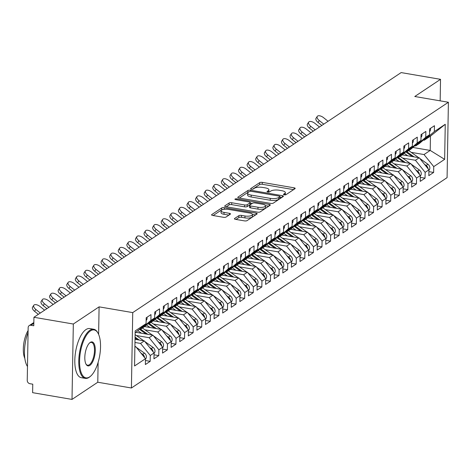 <?xml version="1.0" encoding="UTF-8"?>
<svg xmlns="http://www.w3.org/2000/svg" width="472" height="472" viewBox="0 0 472 472"><rect width="100%" height="100%" fill="white"/><g stroke="black" fill="none" stroke-linecap="round" stroke-linejoin="round"><path stroke-width="0.71" d="M284.215 194.836A1.369 0.448 1 0 0 286.038 194.653L295 188.682A1.959 0.637 1 0 0 295.189 188.417A1.959 0.637 1 0 0 294.074 187.821L262.296 182.381A1.959 0.637 1 0 0 259.688 182.64L250.726 188.611A1.369 0.448 1 0 0 250.597 188.8A1.369 0.448 1 0 0 251.375 189.219A1.369 0.448 1 0 0 253.198 189.036L254.361 188.263A6.26 2.041 1 0 1 262.709 187.431L265.358 187.885A6.26 2.041 1 0 1 268.916 189.791A6.26 2.041 1 0 1 268.308 190.647L267.146 191.42A1.369 0.448 1 0 0 267.016 191.608A1.369 0.448 1 0 0 267.795 192.027A1.369 0.448 1 0 0 269.618 191.844L270.78 191.072A6.26 2.041 1 0 1 279.129 190.24L281.778 190.694A6.26 2.041 1 0 1 285.342 192.6A6.26 2.041 1 0 1 284.728 193.461L283.566 194.228A1.369 0.448 1 0 0 283.436 194.417A1.369 0.448 1 0 0 284.215 194.836M234.619 218.495A1.959 0.637 1 0 0 234.431 218.76A1.959 0.637 1 0 0 235.54 219.356L244.461 220.884A1.959 0.637 1 0 0 247.068 220.625L257.016 213.993A1.959 0.637 1 0 0 257.205 213.727A1.959 0.637 1 0 0 256.095 213.132L224.312 207.692A1.959 0.637 1 0 0 221.704 207.951L211.757 214.583A1.959 0.637 1 0 0 211.562 214.848A1.959 0.637 1 0 0 212.677 215.444L223.445 217.291A1.959 0.637 1 0 0 226.058 217.031L230.312 214.194A1.959 0.637 1 0 0 230.507 213.922A1.959 0.637 1 0 0 229.392 213.326L224.052 212.412A5.233 1.705 1 0 1 221.073 210.819A5.233 1.705 1 0 1 228.56 209.409L249.482 212.99A5.233 1.705 1 0 1 252.461 214.583A5.233 1.705 1 0 1 244.974 215.993L241.487 215.397A1.959 0.637 1 0 0 238.879 215.657L234.619 218.495L234.608 219.037M440.158 100.849L440.529 79.331L401.141 72.588L33.931 317.284L33.783 325.763L30.91 325.273A2.991 2.561 -123.7 0 0 29.199 325.609A2.991 2.561 -123.7 0 0 28.161 327.639L27.24 380.408A2.991 2.561 -123.7 0 0 29.889 383.695L32.763 384.19L32.615 392.669L72.009 399.412L97.781 382.237L131.417 387.996L132.732 312.606L99.096 306.853L73.325 324.022L33.931 317.284M440.529 79.331L414.764 96.5L448.4 102.259L132.732 312.606M270.68 203.408A1.959 0.637 1 0 0 273.288 203.149L283.235 196.523A1.959 0.637 1 0 0 283.43 196.252A1.959 0.637 1 0 0 282.315 195.656L250.532 190.222A1.959 0.637 1 0 0 247.924 190.482L237.976 197.107A1.959 0.637 1 0 0 237.782 197.379A1.959 0.637 1 0 0 238.897 197.975L270.68 203.408M270.126 205.261L260.178 211.887A1.959 0.637 1 0 1 257.57 212.146L225.787 206.707A1.959 0.637 1 0 1 224.672 206.111A1.959 0.637 1 0 1 224.867 205.845L229.121 203.007A1.959 0.637 1 0 1 231.734 202.748L244.62 204.954A1.959 0.637 1 0 0 247.228 204.695L250.054 202.812A1.959 0.637 1 0 0 250.243 202.547A1.959 0.637 1 0 0 249.133 201.951L235.711 199.65A1.369 0.448 1 0 1 234.932 199.237A1.369 0.448 1 0 1 236.891 198.865L269.205 204.394A1.959 0.637 1 0 1 270.314 204.99A1.959 0.637 1 0 1 270.126 205.261M131.417 387.996L447.084 177.643L448.4 102.259M412.847 147.459L430.21 150.426L444.642 159.341L445.255 124.284L434.346 131.552L434.452 125.711L429.638 128.915L429.538 134.756L425.756 137.275L425.862 131.434L421.048 134.638L420.947 140.485L417.171 142.998L417.272 137.157L412.463 140.361L412.357 146.208L408.581 148.727L408.681 142.88L403.873 146.09L403.767 151.931L399.99 154.45L400.091 148.603L395.282 151.813L395.176 157.654L391.4 160.173L391.5 154.332L386.692 157.536L386.592 163.377L382.81 165.896L382.91 160.055L378.101 163.259L378.001 169.1L374.219 171.619L374.32 165.778L369.511 168.982L369.411 174.823L365.629 177.342L365.735 171.501L360.921 174.705L360.82 180.546L357.038 183.065L357.145 177.224L352.33 180.428L352.23 186.275L348.454 188.788L348.554 182.947L343.746 186.151L343.64 191.998L339.864 194.517L339.964 188.67L335.155 191.88L335.049 197.721L331.273 200.24L331.373 194.393L326.565 197.603L326.465 203.444L322.683 205.963L322.783 200.122L317.975 203.326L317.874 209.167L314.092 211.686L314.193 205.845L309.384 209.049L309.284 214.89L305.502 217.409L305.608 211.568L300.794 214.772L300.693 220.613L296.912 223.132L297.018 217.291L292.203 220.495L292.103 226.342L288.327 228.855L288.427 223.014L283.619 226.218L283.513 232.065L279.737 234.584L279.837 228.737L275.028 231.947L274.922 237.788L271.146 240.307L271.247 234.46L266.438 237.67L266.338 243.511L262.556 246.03L262.656 240.189L257.848 243.393L257.747 249.234L253.965 251.753L254.066 245.912L249.257 249.116L249.157 254.957L245.375 257.476L245.481 251.635L240.667 254.839L240.567 260.68L236.785 263.199L236.891 257.358L232.077 260.562L231.976 266.409L228.2 268.922L228.3 263.081L223.492 266.285L223.386 272.132L219.61 274.651L219.71 268.804L214.902 272.014L214.795 277.855L211.019 280.374L211.12 274.527L206.311 277.737L206.211 283.578L202.429 286.097L202.529 280.256L197.721 283.46L197.62 289.301L193.839 291.82L193.939 285.979L189.13 289.183L189.03 295.024L185.248 297.543L185.348 291.702L180.54 294.906L180.44 300.747L176.658 303.266L176.764 297.425L171.95 300.629L171.849 306.47L168.067 308.989L168.174 303.148L163.359 306.352L163.259 312.198L159.483 314.712L159.583 308.871L154.775 312.075L154.668 317.921L150.892 320.441L150.993 314.594L146.184 317.803L146.078 323.644L135.139 332.896M444.642 159.341L433.738 166.61L424.021 154.55L411.224 152.362M428.895 171.643L433.632 172.451L433.738 166.61M433.632 172.451L428.824 175.655L428.924 169.814L425.148 172.333L415.437 160.273L402.634 158.085M420.304 177.366L425.042 178.174L425.148 172.333M425.042 178.174L420.233 181.378L420.334 175.537L416.558 178.056L406.846 165.996L394.049 163.808M411.714 183.089L416.457 183.897L416.558 178.056M416.457 183.897L411.643 187.107L411.749 181.26L407.967 183.779L398.256 171.72L385.459 169.531M403.123 188.812L407.867 189.62L407.967 183.779M407.867 189.62L403.053 192.83L403.159 186.983L399.377 189.502L389.666 177.442L376.868 175.254M394.533 194.535L399.277 195.349L399.377 189.502M399.277 195.349L394.468 198.553L394.568 192.712L390.786 195.225L381.075 183.171L368.278 180.977M385.948 200.258L390.686 201.072L390.786 195.225M390.686 201.072L385.878 204.276L385.978 198.435L382.196 200.954L372.485 188.894L359.688 186.705M377.358 205.981L382.096 206.795L382.196 200.954M382.096 206.795L377.287 209.999L377.388 204.158L373.606 206.677L363.894 194.617L351.097 192.428M368.768 211.704L373.505 212.518L373.606 206.677M373.505 212.518L368.697 215.722L368.797 209.881L365.021 212.4L355.304 200.34L342.507 198.151M360.177 217.433L364.915 218.241L365.021 212.4M364.915 218.241L360.106 221.445L360.207 215.604L356.431 218.123L346.719 206.063L333.922 203.874M351.587 223.156L356.325 223.964L356.431 218.123M356.325 223.964L351.516 227.174L351.616 221.327L347.84 223.846L338.129 211.786L325.332 209.597M342.996 228.879L347.74 229.687L347.84 223.846M347.74 229.687L342.926 232.897L343.032 227.05L339.25 229.569L329.539 217.509L316.741 215.32M334.406 234.602L339.15 235.41L339.25 229.569M339.15 235.41L334.335 238.62L334.442 232.779L330.66 235.292L320.948 223.238L308.151 221.043M325.816 240.325L330.559 241.139L330.66 235.292M330.559 241.139L325.751 244.343L325.851 238.502L322.069 241.015L312.358 228.961L299.561 226.767M317.231 246.048L321.969 246.862L322.069 241.015M321.969 246.862L317.16 250.066L317.261 244.225L313.479 246.744L303.767 234.684L290.97 232.495M308.641 251.771L313.378 252.585L313.479 246.744M313.378 252.585L308.57 255.789L308.67 249.948L304.894 252.467L295.177 240.407L282.38 238.218M300.05 257.5L304.788 258.308L304.894 252.467M304.788 258.308L299.98 261.512L300.08 255.671L296.304 258.19L286.592 246.13L273.795 243.941M291.46 263.223L296.198 264.031L296.304 258.19M296.198 264.031L291.389 267.235L291.489 261.394L287.713 263.913L278.002 251.853L265.205 249.664M282.87 268.946L287.613 269.754L287.713 263.913M287.613 269.754L282.799 272.963L282.905 267.117L279.123 269.636L269.412 257.576L256.615 255.387M274.279 274.669L279.023 275.477L279.123 269.636M279.023 275.477L274.208 278.687L274.315 272.84L270.533 275.359L260.821 263.299L248.024 261.11M265.689 280.392L270.432 281.206L270.533 275.359M270.432 281.206L265.624 284.409L265.724 278.568L261.942 281.082L252.231 269.028L239.434 266.833M257.104 286.115L261.842 286.929L261.942 281.082M261.842 286.929L257.033 290.132L257.134 284.291L253.352 286.811L243.64 274.751L230.843 272.562M248.514 291.838L253.252 292.652L253.352 286.811M253.252 292.652L248.443 295.855L248.543 290.014L244.767 292.534L235.05 280.474L222.253 278.285M239.923 297.567L244.661 298.375L244.767 292.534M244.661 298.375L239.853 301.578L239.953 295.738L236.177 298.257L226.466 286.197L213.663 284.008M231.333 303.289L236.071 304.098L236.177 298.257M236.071 304.098L231.262 307.301L231.363 301.46L227.587 303.98L217.875 291.92L205.078 289.731M222.743 309.012L227.486 309.821L227.587 303.98M227.486 309.821L222.672 313.03L222.778 307.183L218.996 309.703L209.285 297.643L196.488 295.454M214.152 314.736L218.896 315.544L218.996 309.703M218.896 315.544L214.082 318.753L214.188 312.906L210.406 315.426L200.694 303.366L187.897 301.177M205.562 320.458L210.305 321.273L210.406 315.426M210.305 321.273L205.497 324.476L205.597 318.635L201.815 321.149L192.104 309.095L179.307 306.9M196.977 326.181L201.715 326.996L201.815 321.149M201.715 326.996L196.907 330.199L197.007 324.358L193.225 326.878L183.514 314.818L170.716 312.629M188.387 331.904L193.125 332.719L193.225 326.878M193.125 332.719L188.316 335.922L188.417 330.081L184.635 332.601L174.923 320.541L162.126 318.352M179.797 337.627L184.534 338.442L184.635 332.601M184.534 338.442L179.726 341.645L179.826 335.804L176.05 338.324L166.333 326.264L153.536 324.075M171.206 343.356L175.944 344.165L176.05 338.324M175.944 344.165L171.135 347.368L171.236 341.527L167.46 344.047L157.748 331.987L144.951 329.798M162.616 349.079L167.353 349.888L167.46 344.047M167.353 349.888L162.545 353.097L162.645 347.25L158.869 349.77L149.158 337.71L136.361 335.521M154.025 354.802L158.769 355.611L158.869 349.77M158.769 355.611L153.955 358.82L154.061 352.973L150.279 355.493L140.567 343.433L134.968 342.477M145.435 360.525L150.179 361.34L150.279 355.493M150.179 361.34L145.364 364.543L145.47 358.702L134.561 365.971L135.175 330.913L146.078 323.644M139.913 328.954L140.815 329.114L144.597 326.594L154.668 317.921M150.892 320.441L140.815 329.114M134.886 347.221L135.759 346.643L134.898 346.495M145.47 358.702L135.759 346.643M148.497 323.231L149.406 323.385L153.188 320.871L163.259 312.198M159.483 314.712L149.406 323.385M140.567 343.433L144.344 340.92L135.027 339.321M154.061 352.973L144.344 340.92M157.088 317.508L157.996 317.662L161.778 315.143L171.849 306.47M168.067 308.989L157.996 317.662M149.158 337.71L152.934 335.191L136.024 332.3M162.645 347.25L152.934 335.191M165.678 311.786L166.587 311.939L170.362 309.42L180.44 300.747M176.658 303.266L166.587 311.939M157.748 331.987L161.524 329.468L144.615 326.577M171.236 341.527L161.524 329.468M174.268 306.062L175.177 306.216L178.953 303.697L189.03 295.024M185.248 297.543L175.177 306.216M166.333 326.264L170.115 323.745L153.205 320.854M179.826 335.804L170.115 323.745M182.859 300.339L183.767 300.493L187.543 297.974L197.62 289.301M193.839 291.82L183.767 300.493M174.923 320.541L178.705 318.022L161.796 315.131M188.417 330.081L178.705 318.022M191.449 294.611L192.352 294.77L196.134 292.251L206.211 283.578M202.429 286.097L192.352 294.77M183.514 314.818L187.295 312.299L170.386 309.402M197.007 324.358L187.295 312.299M200.04 288.888L200.942 289.047L204.724 286.528L214.795 277.855M211.019 280.374L200.942 289.047M192.104 309.095L195.886 306.576L178.977 303.679M205.597 318.635L195.886 306.576M208.624 283.165L209.533 283.324L213.315 280.805L223.386 272.132M219.61 274.651L209.533 283.324M200.694 303.366L204.47 300.853L187.567 297.956M214.188 312.906L204.47 300.853M217.214 277.442L218.123 277.595L221.905 275.082L231.976 266.409M228.2 268.922L218.123 277.595M209.285 297.643L213.061 295.124L196.151 292.233M222.778 307.183L213.061 295.124M225.805 271.719L226.713 271.872L230.489 269.353L240.567 260.68M236.785 263.199L226.713 271.872M217.875 291.92L221.651 289.401L204.742 286.51M231.363 301.46L221.651 289.401M234.395 265.996L235.304 266.149L239.08 263.63L249.157 254.957M245.375 257.476L235.304 266.149M226.466 286.197L230.242 283.678L213.332 280.787M239.953 295.738L230.242 283.678M242.986 260.273L243.894 260.426L247.67 257.907L257.747 249.234M253.965 251.753L243.894 260.426M235.05 280.474L238.832 277.955L221.923 275.064M248.543 290.014L238.832 277.955M251.576 254.55L252.479 254.703L256.261 252.184L266.338 243.511M262.556 246.03L252.479 254.703M243.64 274.751L247.422 272.232L230.513 269.335M257.134 284.291L247.422 272.232M260.166 248.821L261.069 248.98L264.851 246.461L274.922 237.788M271.146 240.307L261.069 248.98M252.231 269.028L256.013 266.509L239.103 263.612M265.724 278.568L256.013 266.509M268.757 243.098L269.659 243.257L273.441 240.738L283.513 232.065M279.737 234.584L269.659 243.257M260.821 263.299L264.603 260.786L247.694 257.889M274.315 272.84L264.603 260.786M277.341 237.375L278.25 237.528L282.032 235.015L292.103 226.342M288.327 228.855L278.25 237.528M269.412 257.576L273.188 255.057L256.278 252.166M282.905 267.117L273.188 255.057M285.932 231.652L286.84 231.805L290.622 229.286L300.693 220.613M296.912 223.132L286.84 231.805M278.002 251.853L281.778 249.334L264.869 246.443M291.489 261.394L281.778 249.334M294.522 225.929L295.431 226.082L299.207 223.563L309.284 214.89M305.502 217.409L295.431 226.082M286.592 246.13L290.368 243.611L273.459 240.72M300.08 255.671L290.368 243.611M303.113 220.206L304.021 220.359L307.797 217.84L317.874 209.167M314.092 211.686L304.021 220.359M295.177 240.407L298.959 237.888L282.049 234.997M308.67 249.948L298.959 237.888M311.703 214.483L312.611 214.636L316.387 212.117L326.465 203.444M322.683 205.963L312.611 214.636M303.767 234.684L307.549 232.165L290.64 229.274M317.261 244.225L307.549 232.165M320.293 208.754L321.196 208.913L324.978 206.394L335.049 197.721M331.273 200.24L321.196 208.913M312.358 228.961L316.14 226.442L299.23 223.545M325.851 238.502L316.14 226.442M328.884 203.031L329.786 203.19L333.568 200.671L343.64 191.998M339.864 194.517L329.786 203.19M320.948 223.238L324.73 220.719L307.821 217.822M334.442 232.779L324.73 220.719M337.468 197.308L338.377 197.461L342.159 194.948L352.23 186.275M348.454 188.788L338.377 197.461M329.539 217.509L333.315 214.996L316.405 212.099M343.032 227.05L333.315 214.996M346.059 191.585L346.967 191.738L350.749 189.219L360.82 180.546M357.038 183.065L346.967 191.738M338.129 211.786L341.905 209.267L324.996 206.376M351.616 221.327L341.905 209.267M354.649 185.862L355.558 186.015L359.334 183.496L369.411 174.823M365.629 177.342L355.558 186.015M346.719 206.063L350.495 203.544L333.586 200.653M360.207 215.604L350.495 203.544M363.239 180.139L364.148 180.292L367.924 177.773L378.001 169.1M374.219 171.619L364.148 180.292M355.304 200.34L359.086 197.821L342.176 194.93M368.797 209.881L359.086 197.821M371.83 174.416L372.738 174.569L376.514 172.05L386.592 163.377M382.81 165.896L372.738 174.569M363.894 194.617L367.676 192.098L350.767 189.207M377.388 204.158L367.676 192.098M380.42 168.687L381.323 168.846L385.105 166.327L395.176 157.654M391.4 160.173L381.323 168.846M372.485 188.894L376.267 186.375L359.357 183.478M385.978 198.435L376.267 186.375M389.011 162.964L389.913 163.123L393.695 160.604L403.767 151.931M399.99 154.45L389.913 163.123M381.075 183.171L384.857 180.652L367.948 177.755M394.568 192.712L384.857 180.652M397.595 157.241L398.504 157.4L402.286 154.881L412.357 146.208M408.581 148.727L398.504 157.4M389.666 177.442L393.442 174.929L376.538 172.032M403.159 186.983L393.442 174.929M406.185 151.518L407.094 151.671L410.876 149.158L420.947 140.485M417.171 142.998L407.094 151.671M398.256 171.72L402.032 169.2L385.123 166.309M411.749 181.26L402.032 169.2M414.776 145.795L415.684 145.948L419.461 143.429L429.538 134.756M425.756 137.275L415.684 145.948M406.846 165.996L410.622 163.477L393.713 160.586M420.334 175.537L410.622 163.477M423.366 140.072L424.275 140.225L430.458 136.107L445.255 124.284M434.346 131.552L424.275 140.225M415.437 160.273L419.213 157.754L402.303 154.863M428.924 169.814L419.213 157.754M73.325 324.022L72.009 399.412M97.781 382.237L98.129 362.331M98.613 334.377L99.096 306.853M424.021 154.55L430.21 150.426L430.458 136.107M285.182 194.877A6.26 2.041 1 0 0 285.306 194.488L285.342 192.6M268.763 192.069A6.26 2.041 1 0 0 268.887 191.673L268.916 189.791M293.584 189.626L262.261 184.269A1.959 0.637 1 0 0 259.653 184.528L252.597 189.231M248.567 192.122A1.959 0.637 1 0 0 247.894 192.364L239.357 198.051M281.825 197.461L279.961 197.143M279.837 196.718A1.369 0.448 1 0 0 279.973 196.529A1.369 0.448 1 0 0 279.194 196.11L251.293 191.337A1.369 0.448 1 0 0 249.47 191.52L248.248 192.334A6.26 2.041 1 0 0 247.635 193.195A6.26 2.041 1 0 0 251.198 195.101L270.267 198.364A6.26 2.041 1 0 0 278.616 197.532L279.837 196.718L279.808 198.6A1.369 0.448 1 0 0 279.937 198.411A1.369 0.448 1 0 0 279.813 198.222M247.635 193.195L247.605 195.078A6.26 2.041 1 0 0 251.163 196.983L251.198 195.101M279.808 198.6L278.58 199.414A6.26 2.041 1 0 1 270.232 200.246L251.163 196.983M226.247 206.789L229.091 204.895L229.121 203.007M250.243 202.547L250.213 204.429A1.959 0.637 1 0 1 250.018 204.695L247.198 206.577A1.959 0.637 1 0 1 244.59 206.836L231.699 204.636A1.959 0.637 1 0 0 229.091 204.895M250.237 203.037L252.29 203.391M265.459 205.644L268.71 206.199M257.995 207.243A5.233 1.705 1 0 0 265.482 205.833A5.233 1.705 1 0 0 262.509 204.234L255.134 202.978A1.959 0.637 1 0 0 252.526 203.237L249.7 205.119A1.959 0.637 1 0 0 249.511 205.385A1.959 0.637 1 0 0 250.626 205.981L257.995 207.243L257.96 209.125A5.233 1.705 1 0 0 265.453 207.715L265.482 205.833M249.67 207.001A1.959 0.637 1 0 0 249.476 207.267A1.959 0.637 1 0 0 250.591 207.869L250.626 205.981M257.96 209.125L250.591 207.869M252.461 214.583L252.431 216.465A5.233 1.705 1 0 1 244.938 217.881L241.452 217.279A1.959 0.637 1 0 0 238.844 217.545L236 219.439M221.073 210.819L221.038 212.707A5.233 1.705 1 0 0 224.017 214.3L224.052 212.412M228.902 215.132L224.017 214.3M223.138 209.503A1.959 0.637 1 0 0 221.669 209.839L213.137 215.527M255.6 214.937L252.431 214.394M428.918 170.28A3.988 3.41 -123.7 0 0 429.85 167.949A3.988 3.41 -123.7 0 0 427.945 164.256L419.755 158.433M405.749 151.895A12.561 10.744 56.3 0 1 405.767 151.907L412.327 156.574M407.731 155.79L404.168 153.258M406.663 151.6L414.08 156.875M424.446 164.256L426.139 165.46A3.988 3.41 56.3 0 1 428.027 168.699M418.682 157.666L408.728 150.586M430.434 128.39A3.988 3.41 56.3 0 1 430.523 129.322A3.988 3.41 56.3 0 1 429.591 131.653M318.057 122.449A4.985 2.419 -147.1 0 1 316.022 118.313L317.255 116.407A4.985 2.419 32.9 0 0 319.29 120.549L318.057 122.449L321.804 125.452M328.069 121.28L323.586 117.687A4.985 2.419 32.9 0 0 317.255 116.407M323.774 124.142L319.29 120.549M420.328 176.003A3.988 3.41 -123.7 0 0 421.26 173.672A3.988 3.41 -123.7 0 0 419.354 169.979L411.171 164.156M397.158 157.618A12.561 10.744 56.3 0 1 397.176 157.63L403.737 162.303M399.141 161.512L395.577 158.981M398.073 157.323L405.489 162.598M415.856 169.979L417.549 171.183A3.988 3.41 56.3 0 1 419.437 174.422M410.091 163.389L400.138 156.309M411.737 181.726A3.988 3.41 -123.7 0 0 412.67 179.401A3.988 3.41 -123.7 0 0 410.764 175.702L402.581 169.879M388.462 163.436L388.586 163.353A12.561 10.744 56.3 0 1 388.586 163.353L395.147 168.026M390.55 167.235L386.987 164.704M389.488 163.047L396.899 168.327M407.271 175.702L408.958 176.906A3.988 3.41 56.3 0 1 410.846 180.145M401.501 169.112L391.553 162.032M403.147 187.449A3.988 3.41 -123.7 0 0 404.079 185.124A3.988 3.41 -123.7 0 0 402.173 181.425L393.99 175.602M379.871 169.165L379.995 169.076A12.561 10.744 56.3 0 1 379.995 169.076L386.562 173.749M381.96 172.964L378.402 170.427M380.898 168.769L388.314 174.05M398.681 181.425L400.368 182.629A3.988 3.41 56.3 0 1 402.256 185.868M392.911 174.835L382.963 167.755M394.557 193.172A3.988 3.41 -123.7 0 0 395.489 190.847A3.988 3.41 -123.7 0 0 393.583 187.154L385.4 181.325M371.281 174.888L371.405 174.799A12.561 10.744 56.3 0 1 371.405 174.799L377.972 179.472M373.37 178.687L369.812 176.15M372.308 174.492L379.724 179.773M390.09 187.148L391.784 188.352A3.988 3.41 56.3 0 1 393.672 191.597M384.32 180.558L374.373 173.478M421.844 134.113A3.988 3.41 56.3 0 1 421.933 135.045A3.988 3.41 56.3 0 1 421 137.376M309.467 128.172A4.985 2.419 -147.1 0 1 307.431 124.036L308.664 122.136A4.985 2.419 32.9 0 0 310.7 126.272L309.467 128.172L313.213 131.181M319.479 127.003L314.995 123.41A4.985 2.419 32.9 0 0 308.664 122.136M315.184 129.865L310.7 126.272M413.254 139.836A3.988 3.41 56.3 0 1 413.342 140.768A3.988 3.41 56.3 0 1 412.41 143.099M300.882 133.9A4.985 2.419 -147.1 0 1 298.841 129.759L300.074 127.859A4.985 2.419 32.9 0 0 302.109 131.995L300.882 133.9L304.623 136.904M310.889 132.726L306.405 129.133A4.985 2.419 32.9 0 0 300.074 127.859M306.593 135.588L302.109 131.995M404.663 145.559A3.988 3.41 56.3 0 1 404.752 146.491A3.988 3.41 56.3 0 1 403.826 148.822M292.292 139.624A4.985 2.419 -147.1 0 1 290.25 135.482L291.484 133.582A4.985 2.419 32.9 0 0 293.519 137.718L292.292 139.624L296.038 142.627M302.298 138.455L297.814 134.856A4.985 2.419 32.9 0 0 291.484 133.582M298.003 141.317L293.519 137.718M396.073 151.282A3.988 3.41 56.3 0 1 396.167 152.22A3.988 3.41 56.3 0 1 395.235 154.545M283.702 145.346A4.985 2.419 -147.1 0 1 281.66 141.205L282.893 139.305A4.985 2.419 32.9 0 0 284.929 143.441L283.702 145.346L287.448 148.35M293.708 144.178L289.224 140.579A4.985 2.419 32.9 0 0 282.893 139.305M289.413 147.04L284.929 143.441M89.65 376.892A24.32 9.794 99.7 0 0 90.612 376.16A24.32 9.794 99.7 0 0 99.704 355.552A24.32 9.794 99.7 0 0 97.981 333.096A24.32 9.794 99.7 0 0 90.453 330.907A24.32 9.794 99.7 0 0 79.573 360.885A24.32 9.794 99.7 0 0 89.65 376.892M90.347 376.379A24.922 10.03 -80.3 0 1 90.087 376.615A24.922 10.03 -80.3 0 1 89.102 377.37A24.922 10.03 -80.3 0 1 85.308 378.373A24.922 10.03 -80.3 0 1 79.025 356.584A24.922 10.03 -80.3 0 1 89.922 330.247A24.922 10.03 -80.3 0 1 93.716 329.244A24.922 10.03 -80.3 0 1 97.633 332.494A24.922 10.03 -80.3 0 1 97.804 332.801M89.851 365.399A12.16 4.897 -80.3 0 1 86.087 364.301A12.16 4.897 -80.3 0 1 85.225 353.074A12.16 4.897 -80.3 0 1 89.769 342.772A12.16 4.897 -80.3 0 1 90.252 342.406A12.16 4.897 -80.3 0 1 95.291 350.407A12.16 4.897 -80.3 0 1 89.851 365.399M85.916 363.983A11.564 4.655 99.7 0 0 87.562 365.204A11.564 4.655 99.7 0 0 89.32 364.738A11.564 4.655 99.7 0 0 94.376 352.519A11.564 4.655 99.7 0 0 91.462 342.412A11.564 4.655 99.7 0 0 89.704 342.878A11.564 4.655 99.7 0 0 89.503 343.014M85.308 378.373L81.349 377.694A24.922 10.03 -80.3 0 1 75.066 355.906A24.922 10.03 -80.3 0 1 85.963 329.574A24.922 10.03 -80.3 0 1 89.757 328.565L93.716 329.244M24.821 358.407A17.942 7.222 -80.3 0 1 28.108 330.512M27.482 366.502A24.922 10.03 -80.3 0 1 28.078 332.394M385.972 198.901A3.988 3.41 -123.7 0 0 386.898 196.57A3.988 3.41 -123.7 0 0 384.993 192.877L376.809 187.048M362.803 180.516A12.561 10.744 56.3 0 1 362.815 180.528L369.381 185.195M364.779 184.41L361.222 181.873M363.717 180.221L371.134 185.496M381.5 192.871L383.193 194.075A3.988 3.41 56.3 0 1 385.081 197.32M375.73 186.281L365.782 179.201M387.482 157.005A3.988 3.41 56.3 0 1 387.577 157.943A3.988 3.41 56.3 0 1 386.645 160.268M275.111 151.07A4.985 2.419 -147.1 0 1 273.076 146.934L274.303 145.028A4.985 2.419 32.9 0 0 276.344 149.17L275.111 151.07L278.858 154.073M285.118 149.901L280.633 146.302A4.985 2.419 32.9 0 0 274.303 145.028M280.822 152.763L276.344 149.17M377.382 204.624A3.988 3.41 -123.7 0 0 378.314 202.293A3.988 3.41 -123.7 0 0 376.408 198.6L368.219 192.777M354.212 186.239A12.561 10.744 56.3 0 1 354.23 186.251L360.791 190.918M356.195 190.133L352.631 187.596M355.127 185.944L362.543 191.219M372.909 198.6L374.603 199.803A3.988 3.41 56.3 0 1 376.491 203.043M367.139 192.004L357.192 184.924M368.791 210.347A3.988 3.41 -123.7 0 0 369.723 208.016A3.988 3.41 -123.7 0 0 367.818 204.323L359.629 198.5M345.622 191.962A12.561 10.744 56.3 0 1 345.64 191.974L352.201 196.641M347.604 195.856L344.041 193.325M346.536 191.667L353.953 196.942M364.319 204.323L366.012 205.526A3.988 3.41 56.3 0 1 367.9 208.766M358.555 197.733L348.601 190.653M360.201 216.07A3.988 3.41 -123.7 0 0 361.133 213.739A3.988 3.41 -123.7 0 0 359.227 210.046L351.038 204.223M337.032 197.685A12.561 10.744 56.3 0 1 337.049 197.697L343.61 202.37M339.014 201.579L335.45 199.048M337.946 197.39L345.362 202.665M355.729 210.046L357.422 211.249A3.988 3.41 56.3 0 1 359.31 214.489M349.964 203.456L340.011 196.376M351.611 221.793A3.988 3.41 -123.7 0 0 352.543 219.462A3.988 3.41 -123.7 0 0 350.637 215.769L342.454 209.946M328.441 203.408A12.561 10.744 56.3 0 1 328.459 203.42L335.02 208.093M330.424 207.302L326.86 204.771M329.362 203.113L336.772 208.394M347.144 215.769L348.832 216.972A3.988 3.41 56.3 0 1 350.72 220.212M341.374 209.179L331.421 202.099M378.892 162.728A3.988 3.41 56.3 0 1 378.986 163.666A3.988 3.41 56.3 0 1 378.054 165.996M266.521 156.792A4.985 2.419 -147.1 0 1 264.485 152.657L265.712 150.751A4.985 2.419 32.9 0 0 267.754 154.893L266.521 156.792L270.267 159.796M276.527 155.624L272.049 152.031A4.985 2.419 32.9 0 0 265.712 150.751M272.232 158.486L267.754 154.893M370.302 168.457A3.988 3.41 56.3 0 1 370.396 169.389A3.988 3.41 56.3 0 1 369.464 171.72M257.93 162.515A4.985 2.419 -147.1 0 1 255.895 158.38L257.122 156.474A4.985 2.419 32.9 0 0 259.163 160.616L257.93 162.515L261.677 165.519M267.943 161.347L263.459 157.754A4.985 2.419 32.9 0 0 257.122 156.474M263.647 164.209L259.163 160.616M361.717 174.18A3.988 3.41 56.3 0 1 361.806 175.112A3.988 3.41 56.3 0 1 360.873 177.442M249.34 168.238A4.985 2.419 -147.1 0 1 247.304 164.103L248.537 162.203A4.985 2.419 32.9 0 0 250.573 166.339L249.34 168.238L253.086 171.248M259.352 167.07L254.868 163.477A4.985 2.419 32.9 0 0 248.537 162.203M255.057 169.932L250.573 166.339M353.127 179.903A3.988 3.41 56.3 0 1 353.215 180.835A3.988 3.41 56.3 0 1 352.283 183.165M240.749 173.962A4.985 2.419 -147.1 0 1 238.714 169.826L239.947 167.926A4.985 2.419 32.9 0 0 241.983 172.062L240.749 173.962L244.496 176.97M250.762 172.793L246.278 169.2A4.985 2.419 32.9 0 0 239.947 167.926M246.467 175.655L241.983 172.062M343.02 227.516A3.988 3.41 -123.7 0 0 343.952 225.191A3.988 3.41 -123.7 0 0 342.047 221.492L333.863 215.669M319.851 209.131A12.561 10.744 56.3 0 1 319.868 209.143L326.435 213.816M321.833 213.025L318.276 210.494M320.771 208.836L328.182 214.117M338.554 221.492L340.241 222.695A3.988 3.41 56.3 0 1 342.129 225.935M332.784 214.902L322.836 207.822M334.43 233.239A3.988 3.41 -123.7 0 0 335.362 230.914A3.988 3.41 -123.7 0 0 333.456 227.221L325.273 221.392M311.266 214.854A12.561 10.744 56.3 0 1 311.278 214.866L317.845 219.539M313.243 218.754L309.685 216.217M312.181 214.559L319.597 219.84M329.963 227.215L331.657 228.418A3.988 3.41 56.3 0 1 333.545 231.663M324.193 220.625L314.246 213.545M325.845 238.968A3.988 3.41 -123.7 0 0 326.772 236.637A3.988 3.41 -123.7 0 0 324.866 232.944L316.683 227.115M302.676 220.583A12.561 10.744 56.3 0 1 302.688 220.589L309.254 225.262M304.652 224.477L301.095 221.94M303.59 220.288L311.007 225.563M321.373 232.938L323.066 234.142A3.988 3.41 56.3 0 1 324.954 237.387M315.603 226.348L305.655 219.268M317.255 244.691A3.988 3.41 -123.7 0 0 318.187 242.36A3.988 3.41 -123.7 0 0 316.281 238.667L308.092 232.843M294.085 226.306A12.561 10.744 56.3 0 1 294.103 226.318L300.664 230.985M296.068 230.2L292.504 227.663M295 226.011L302.416 231.286M312.783 238.661L314.476 239.87A3.988 3.41 56.3 0 1 316.364 243.109M307.012 232.071L297.065 224.991M308.664 250.414A3.988 3.41 -123.7 0 0 309.597 248.083A3.988 3.41 -123.7 0 0 307.691 244.39L299.502 238.566M285.495 232.029A12.561 10.744 56.3 0 1 285.513 232.041L292.074 236.708M287.477 235.923L283.914 233.392M286.41 231.734L293.826 237.009M304.192 244.39L305.886 245.593A3.988 3.41 56.3 0 1 307.773 248.832M298.422 237.799L288.475 230.719M344.536 185.626A3.988 3.41 56.3 0 1 344.625 186.558A3.988 3.41 56.3 0 1 343.699 188.888M232.165 179.69A4.985 2.419 -147.1 0 1 230.124 175.549L231.357 173.649A4.985 2.419 32.9 0 0 233.392 177.785L232.165 179.69L235.911 182.693M242.171 178.516L237.687 174.923A4.985 2.419 32.9 0 0 231.357 173.649M237.876 181.384L233.392 177.785M335.946 191.349A3.988 3.41 56.3 0 1 336.04 192.287A3.988 3.41 56.3 0 1 335.108 194.612M223.575 185.413A4.985 2.419 -147.1 0 1 221.533 181.272L222.766 179.372A4.985 2.419 32.9 0 0 224.802 183.508L223.575 185.413L227.321 188.417M233.581 184.245L229.097 180.646A4.985 2.419 32.9 0 0 222.766 179.372M229.286 187.107L224.802 183.508M327.356 197.072A3.988 3.41 56.3 0 1 327.45 198.01A3.988 3.41 56.3 0 1 326.518 200.334M214.984 191.136A4.985 2.419 -147.1 0 1 212.949 187L214.176 185.095A4.985 2.419 32.9 0 0 216.211 189.231L214.984 191.136L218.731 194.139M224.991 189.968L220.507 186.369A4.985 2.419 32.9 0 0 214.176 185.095M220.695 192.83L216.211 189.231M318.765 202.795A3.988 3.41 56.3 0 1 318.86 203.733A3.988 3.41 56.3 0 1 317.927 206.057M206.394 196.859A4.985 2.419 -147.1 0 1 204.358 192.723L205.585 190.818A4.985 2.419 32.9 0 0 207.627 194.96L206.394 196.859L210.14 199.862M216.4 195.691L211.922 192.098A4.985 2.419 32.9 0 0 205.585 190.818M212.105 198.553L207.627 194.96M310.175 208.524A3.988 3.41 56.3 0 1 310.269 209.456A3.988 3.41 56.3 0 1 309.337 211.786M197.803 202.582A4.985 2.419 -147.1 0 1 195.768 198.447L196.995 196.541A4.985 2.419 32.9 0 0 199.036 200.683L197.803 202.582L201.55 205.585M207.816 201.414L203.332 197.821A4.985 2.419 32.9 0 0 196.995 196.541M203.52 204.276L199.036 200.683M300.074 256.137A3.988 3.41 -123.7 0 0 301.006 253.806A3.988 3.41 -123.7 0 0 299.1 250.113L290.911 244.29M276.905 237.752A12.561 10.744 56.3 0 1 276.922 237.764L283.483 242.437M278.887 241.646L275.323 239.115M277.819 237.457L285.236 242.732M295.602 250.113L297.295 251.316A3.988 3.41 56.3 0 1 299.183 254.555M289.837 243.522L279.884 236.442M301.59 214.247A3.988 3.41 56.3 0 1 301.679 215.179A3.988 3.41 56.3 0 1 300.747 217.509M189.213 208.305A4.985 2.419 -147.1 0 1 187.177 204.169L188.411 202.27A4.985 2.419 32.9 0 0 190.446 206.406L189.213 208.305L192.959 211.308M199.225 207.137L194.741 203.544A4.985 2.419 32.9 0 0 188.411 202.27M194.93 209.999L190.446 206.406M291.484 261.86A3.988 3.41 -123.7 0 0 292.416 259.529A3.988 3.41 -123.7 0 0 290.51 255.836L282.327 250.012M268.314 243.475A12.561 10.744 56.3 0 1 268.332 243.487L274.893 248.16M270.297 247.369L266.733 244.838M269.235 243.18L276.645 248.455M287.011 255.836L288.705 257.039A3.988 3.41 56.3 0 1 290.593 260.278M281.247 249.245L271.294 242.165M293 219.97A3.988 3.41 56.3 0 1 293.088 220.902A3.988 3.41 56.3 0 1 292.156 223.232M180.623 214.028A4.985 2.419 -147.1 0 1 178.587 209.892L179.82 207.993A4.985 2.419 32.9 0 0 181.856 212.129L180.623 214.028L184.369 217.037M190.635 212.86L186.151 209.267A4.985 2.419 32.9 0 0 179.82 207.993M186.34 215.722L181.856 212.129M282.893 267.583A3.988 3.41 -123.7 0 0 283.825 265.258A3.988 3.41 -123.7 0 0 281.92 261.559L273.736 255.735M259.724 249.198A12.561 10.744 56.3 0 1 259.742 249.21L266.308 253.883M261.706 253.092L258.149 250.561M260.644 248.903L268.055 254.184M278.427 261.559L280.114 262.762A3.988 3.41 56.3 0 1 282.002 266.002M272.657 254.968L262.709 247.888M284.409 225.693A3.988 3.41 56.3 0 1 284.498 226.625A3.988 3.41 56.3 0 1 283.566 228.955M172.038 219.757A4.985 2.419 -147.1 0 1 169.997 215.615L171.23 213.716A4.985 2.419 32.9 0 0 173.265 217.852L172.038 219.757L175.779 222.76M182.044 218.583L177.56 214.99A4.985 2.419 32.9 0 0 171.23 213.716M177.749 221.451L173.265 217.852M274.303 273.306A3.988 3.41 -123.7 0 0 275.235 270.981A3.988 3.41 -123.7 0 0 273.329 267.288L265.146 261.458M251.139 254.921A12.561 10.744 56.3 0 1 251.151 254.933L257.718 259.606M253.116 258.821L249.558 256.284M252.054 254.626L259.47 259.907M269.837 267.282L271.53 268.485A3.988 3.41 56.3 0 1 273.418 271.73M264.066 260.692L254.119 253.612M275.819 231.416A3.988 3.41 56.3 0 1 275.913 232.354A3.988 3.41 56.3 0 1 274.981 234.678M163.448 225.48A4.985 2.419 -147.1 0 1 161.406 221.338L162.639 219.439A4.985 2.419 32.9 0 0 164.675 223.575L163.448 225.48L167.194 228.483M173.454 224.312L168.97 220.713A4.985 2.419 32.9 0 0 162.639 219.439M169.159 227.174L164.675 223.575M265.712 279.029A3.988 3.41 -123.7 0 0 266.645 276.704A3.988 3.41 -123.7 0 0 264.739 273.011L256.556 267.181M242.437 260.745L242.561 260.656A12.561 10.744 56.3 0 1 242.561 260.656L249.127 265.329M244.525 264.544L240.968 262.007M243.463 260.355L250.88 265.63M261.246 273.005L262.939 274.208A3.988 3.41 56.3 0 1 264.827 277.453M255.476 266.414L245.528 259.334M267.229 237.139A3.988 3.41 56.3 0 1 267.323 238.077A3.988 3.41 56.3 0 1 266.391 240.401M154.857 231.203A4.985 2.419 -147.1 0 1 152.822 227.061L154.049 225.162A4.985 2.419 32.9 0 0 156.084 229.298L154.857 231.203L158.604 234.206M164.864 230.035L160.38 226.436A4.985 2.419 32.9 0 0 154.049 225.162M160.568 232.897L156.084 229.298M257.128 284.758A3.988 3.41 -123.7 0 0 258.06 282.427A3.988 3.41 -123.7 0 0 256.154 278.734L247.965 272.904M233.846 266.468L233.97 266.385A12.561 10.744 56.3 0 1 233.97 266.385L240.537 271.052M235.935 270.267L232.377 267.73M234.873 266.078L242.289 271.353M252.656 278.728L254.349 279.937A3.988 3.41 56.3 0 1 256.237 283.176M246.885 272.137L236.938 265.058M258.638 242.862A3.988 3.41 56.3 0 1 258.733 243.8A3.988 3.41 56.3 0 1 257.8 246.124M146.267 236.926A4.985 2.419 -147.1 0 1 144.231 232.79L145.459 230.885A4.985 2.419 32.9 0 0 147.5 235.026L146.267 236.926L150.013 239.929M156.273 235.758L151.795 232.159A4.985 2.419 32.9 0 0 145.459 230.885M151.978 238.62L147.5 235.026M248.537 290.481A3.988 3.41 -123.7 0 0 249.47 288.15A3.988 3.41 -123.7 0 0 247.564 284.457L239.375 278.633M225.256 272.191L225.386 272.108A12.561 10.744 56.3 0 1 225.386 272.108L231.947 276.775M227.351 275.99L223.787 273.453M226.283 271.801L233.699 277.076M244.065 284.457L245.759 285.66A3.988 3.41 56.3 0 1 247.647 288.899M238.295 277.866L228.348 270.786M250.048 248.585A3.988 3.41 56.3 0 1 250.142 249.523A3.988 3.41 56.3 0 1 249.21 251.853M137.676 242.649A4.985 2.419 -147.1 0 1 135.641 238.513L136.868 236.608A4.985 2.419 32.9 0 0 138.91 240.749L137.676 242.649L141.423 245.652M147.683 241.481L143.205 237.888A4.985 2.419 32.9 0 0 136.868 236.608M143.394 244.343L138.91 240.749M239.947 296.204A3.988 3.41 -123.7 0 0 240.879 293.873A3.988 3.41 -123.7 0 0 238.974 290.18L230.784 284.356M216.778 277.819A12.561 10.744 56.3 0 1 216.795 277.831L223.356 282.498M218.76 281.713L215.197 279.182M217.692 277.524L225.109 282.799M235.475 290.18L237.168 291.383A3.988 3.41 56.3 0 1 239.056 294.622M229.711 283.589L219.757 276.509M241.463 254.314A3.988 3.41 56.3 0 1 241.552 255.246A3.988 3.41 56.3 0 1 240.62 257.576M129.086 248.372A4.985 2.419 -147.1 0 1 127.051 244.236L128.284 242.331A4.985 2.419 32.9 0 0 130.319 246.472L129.086 248.372L132.833 251.375M139.098 247.204L134.614 243.611A4.985 2.419 32.9 0 0 128.284 242.331M134.803 250.066L130.319 246.472M231.357 301.927A3.988 3.41 -123.7 0 0 232.289 299.596A3.988 3.41 -123.7 0 0 230.383 295.903L222.2 290.079M208.187 283.542A12.561 10.744 56.3 0 1 208.205 283.554L214.766 288.227M210.17 287.436L206.606 284.905M209.102 283.247L216.518 288.522M226.885 295.903L228.578 297.106A3.988 3.41 56.3 0 1 230.466 300.345M221.12 289.312L211.167 282.232M232.873 260.037A3.988 3.41 56.3 0 1 232.962 260.969A3.988 3.41 56.3 0 1 232.029 263.299M120.496 254.095A4.985 2.419 -147.1 0 1 118.46 249.959L119.693 248.06A4.985 2.419 32.9 0 0 121.729 252.195L120.496 254.095L124.242 257.104M130.508 252.927L126.024 249.334A4.985 2.419 32.9 0 0 119.693 248.06M126.213 255.789L121.729 252.195M222.766 307.65A3.988 3.41 -123.7 0 0 223.698 305.325A3.988 3.41 -123.7 0 0 221.793 301.626L213.609 295.802M199.597 289.265A12.561 10.744 56.3 0 1 199.615 289.277L206.175 293.95M201.579 293.159L198.016 290.628M200.517 288.97L207.928 294.251M218.3 301.626L219.987 302.829A3.988 3.41 56.3 0 1 221.875 306.068M212.53 295.035L202.582 287.955M224.283 265.76A3.988 3.41 56.3 0 1 224.371 266.692A3.988 3.41 56.3 0 1 223.439 269.022M111.911 259.824A4.985 2.419 -147.1 0 1 109.87 255.682L111.103 253.783A4.985 2.419 32.9 0 0 113.138 257.918L111.911 259.824L115.652 262.827M121.918 258.65L117.434 255.057A4.985 2.419 32.9 0 0 111.103 253.783M117.622 261.512L113.138 257.918M214.176 313.373A3.988 3.41 -123.7 0 0 215.108 311.048A3.988 3.41 -123.7 0 0 213.202 307.349L205.019 301.525M190.9 295.088L191.024 295A12.561 10.744 56.3 0 1 191.024 295L197.591 299.673M192.989 298.888L189.431 296.351M191.927 294.693L199.343 299.974M209.71 307.349L211.397 308.552A3.988 3.41 56.3 0 1 213.285 311.791M203.939 300.758L193.992 293.678M215.692 271.483A3.988 3.41 56.3 0 1 215.787 272.415A3.988 3.41 56.3 0 1 214.854 274.745M103.321 265.547A4.985 2.419 -147.1 0 1 101.279 261.405L102.512 259.506A4.985 2.419 32.9 0 0 104.548 263.642L103.321 265.547L107.067 268.55M113.327 264.379L108.843 260.78A4.985 2.419 32.9 0 0 102.512 259.506M109.032 267.24L104.548 263.642M205.585 319.096A3.988 3.41 -123.7 0 0 206.518 316.771A3.988 3.41 -123.7 0 0 204.612 313.078L196.429 307.248M182.31 300.812L182.434 300.723A12.561 10.744 56.3 0 1 182.434 300.723L189.001 305.396M184.399 304.611L180.841 302.074M183.337 300.416L190.753 305.697M201.119 313.072L202.812 314.275A3.988 3.41 56.3 0 1 204.7 317.52M195.349 306.481L185.402 299.401M207.102 277.206A3.988 3.41 56.3 0 1 207.196 278.144A3.988 3.41 56.3 0 1 206.264 280.468M94.73 271.27A4.985 2.419 -147.1 0 1 92.689 267.128L93.922 265.229A4.985 2.419 32.9 0 0 95.958 269.365L94.73 271.27L98.477 274.273M104.737 270.102L100.253 266.503A4.985 2.419 32.9 0 0 93.922 265.229M100.442 272.963L95.958 269.365M197.001 324.824A3.988 3.41 -123.7 0 0 197.927 322.494A3.988 3.41 -123.7 0 0 196.022 318.801L187.838 312.971M173.72 306.534L173.843 306.452A12.561 10.744 56.3 0 1 173.843 306.452L180.41 311.119M175.808 310.334L172.25 307.797M174.746 306.145L182.162 311.42M192.529 318.795L194.222 319.998A3.988 3.41 56.3 0 1 196.11 323.243M186.759 312.204L176.811 305.124M198.511 282.929A3.988 3.41 56.3 0 1 198.606 283.867A3.988 3.41 56.3 0 1 197.674 286.191M86.14 276.993A4.985 2.419 -147.1 0 1 84.105 272.857L85.332 270.952A4.985 2.419 32.9 0 0 87.373 275.093L86.14 276.993L89.886 279.996M96.146 275.825L91.662 272.226A4.985 2.419 32.9 0 0 85.332 270.952M91.851 278.687L87.373 275.093M188.411 330.547A3.988 3.41 -123.7 0 0 189.343 328.217A3.988 3.41 -123.7 0 0 187.437 324.524L179.248 318.7M165.241 312.163A12.561 10.744 56.3 0 1 165.259 312.175L171.82 316.842M167.224 316.057L163.66 313.52M166.156 311.868L173.572 317.143M183.938 324.524L185.632 325.727A3.988 3.41 56.3 0 1 187.52 328.966M178.168 317.927L168.221 310.847M189.921 288.652A3.988 3.41 56.3 0 1 190.015 289.59A3.988 3.41 56.3 0 1 189.083 291.92M77.55 282.716A4.985 2.419 -147.1 0 1 75.514 278.58L76.741 276.675A4.985 2.419 32.9 0 0 78.783 280.816L77.55 282.716L81.296 285.719M87.556 281.548L83.078 277.955A4.985 2.419 32.9 0 0 76.741 276.675M83.267 284.409L78.783 280.816M179.82 336.271A3.988 3.41 -123.7 0 0 180.752 333.94A3.988 3.41 -123.7 0 0 178.847 330.247L170.657 324.423M156.651 317.886A12.561 10.744 56.3 0 1 156.669 317.898L163.229 322.565M158.633 321.78L155.07 319.249M157.565 317.591L164.982 322.866M175.348 330.247L177.041 331.45A3.988 3.41 56.3 0 1 178.929 334.689M169.584 323.656L159.63 316.576M181.331 294.38A3.988 3.41 56.3 0 1 181.425 295.313A3.988 3.41 56.3 0 1 180.493 297.643M68.959 288.439A4.985 2.419 -147.1 0 1 66.924 284.303L68.151 282.398A4.985 2.419 32.9 0 0 70.192 286.539L68.959 288.439L72.706 291.442M78.971 287.271L74.487 283.678A4.985 2.419 32.9 0 0 68.151 282.398M74.676 290.132L70.192 286.539M171.23 341.993A3.988 3.41 -123.7 0 0 172.162 339.663A3.988 3.41 -123.7 0 0 170.256 335.97L162.067 330.146M148.06 323.609A12.561 10.744 56.3 0 1 148.078 323.621L154.639 328.294M150.043 327.503L146.479 324.972M148.975 323.314L156.391 328.589M166.758 335.97L168.451 337.173A3.988 3.41 56.3 0 1 170.339 340.412M160.993 329.379L151.04 322.299M172.746 300.103A3.988 3.41 56.3 0 1 172.835 301.036A3.988 3.41 56.3 0 1 171.902 303.366M60.369 294.162A4.985 2.419 -147.1 0 1 58.333 290.026L59.566 288.127A4.985 2.419 32.9 0 0 61.602 292.262L60.369 294.162L64.115 297.171M70.381 292.994L65.897 289.401A4.985 2.419 32.9 0 0 59.566 288.127M66.086 295.855L61.602 292.262M162.639 347.716A3.988 3.41 -123.7 0 0 163.572 345.392A3.988 3.41 -123.7 0 0 161.666 341.693L153.483 335.869M139.364 329.426L139.488 329.344A12.561 10.744 56.3 0 1 139.488 329.344L146.049 334.017M141.452 333.226L137.889 330.695M140.39 329.037L147.801 334.318M158.173 341.693L159.86 342.896A3.988 3.41 56.3 0 1 161.748 346.135M152.403 335.102L142.45 328.022M164.156 305.827A3.988 3.41 56.3 0 1 164.244 306.759A3.988 3.41 56.3 0 1 163.312 309.089M51.778 299.891A4.985 2.419 -147.1 0 1 49.743 295.749L50.976 293.849A4.985 2.419 32.9 0 0 53.011 297.985L51.778 299.891L55.525 302.894M61.791 298.717L57.307 295.124A4.985 2.419 32.9 0 0 50.976 293.849M57.495 301.578L53.011 297.985M154.049 353.439A3.988 3.41 -123.7 0 0 154.981 351.115A3.988 3.41 -123.7 0 0 153.075 347.416L144.892 341.592M135.045 338.023L137.464 339.74M135.063 337.085L139.216 340.041M149.583 347.416L151.27 348.619A3.988 3.41 56.3 0 1 153.158 351.858M143.812 340.825L135.11 334.63M155.565 311.549A3.988 3.41 56.3 0 1 155.654 312.482A3.988 3.41 56.3 0 1 154.727 314.812M43.194 305.614A4.985 2.419 -147.1 0 1 41.152 301.472L42.386 299.572A4.985 2.419 32.9 0 0 44.421 303.708L43.194 305.614L46.94 308.617M53.2 304.446L48.716 300.847A4.985 2.419 32.9 0 0 42.386 299.572M48.905 307.307L44.421 303.708M145.459 359.162A3.988 3.41 -123.7 0 0 146.391 356.838A3.988 3.41 -123.7 0 0 144.485 353.144L136.302 347.315M140.992 353.139L142.686 354.342A3.988 3.41 56.3 0 1 144.574 357.587M135.222 346.548L134.904 346.324M146.975 317.272A3.988 3.41 56.3 0 1 147.069 318.211A3.988 3.41 56.3 0 1 146.137 320.535M34.603 311.337A4.985 2.419 -147.1 0 1 32.562 307.195L33.795 305.296A4.985 2.419 32.9 0 0 35.831 309.431L34.603 311.337L38.35 314.34M44.61 310.169L40.126 306.57A4.985 2.419 32.9 0 0 33.795 305.296M40.315 313.03L35.831 309.431M33.831 323.326L30.91 325.273M284.704 194.883L284.728 193.461M267.14 191.803L267.146 191.42M268.285 192.075L268.308 190.647M250.72 188.989L250.726 188.611M259.653 184.528L259.688 182.64M262.261 184.269L262.296 182.381M294.05 189.319L294.074 187.821M283.56 194.612L283.566 194.228M237.965 197.65L237.976 197.107M247.894 192.364L247.924 190.482M250.514 191.29L250.532 190.222M282.285 197.154L282.315 195.656M270.232 200.246L270.267 198.364M278.58 199.414L278.616 197.532M224.855 206.388L224.867 205.845M231.699 204.636L231.734 202.748M244.59 206.836L244.62 204.954M247.198 206.577L247.228 204.695M250.018 204.695L250.054 202.812M236.873 199.851L236.891 198.865M269.176 205.892L269.205 204.394M238.844 217.545L238.879 215.657M241.452 217.279L241.487 215.397M244.938 217.881L244.974 215.993M229.362 214.825L229.392 213.326M211.745 215.126L211.757 214.583M221.669 209.839L221.704 207.951M224.283 209.308L224.312 207.692M256.066 214.624L256.095 213.132M427.945 164.256L426.139 165.46M419.354 169.979L417.549 171.183M410.764 175.702L408.958 176.906M402.173 181.425L400.368 182.629M393.583 187.154L391.784 188.352M384.993 192.877L383.193 194.075M376.408 198.6L374.603 199.803M367.818 204.323L366.012 205.526M359.227 210.046L357.422 211.249M350.637 215.769L348.832 216.972M342.047 221.492L340.241 222.695M333.456 227.221L331.657 228.418M324.866 232.944L323.066 234.142M316.281 238.667L314.476 239.87M307.691 244.39L305.886 245.593M299.1 250.113L297.295 251.316M290.51 255.836L288.705 257.039M281.92 261.559L280.114 262.762M273.329 267.288L271.53 268.485M264.739 273.011L262.939 274.208M256.154 278.734L254.349 279.937M247.564 284.457L245.759 285.66M238.974 290.18L237.168 291.383M230.383 295.903L228.578 297.106M221.793 301.626L219.987 302.829M213.202 307.349L211.397 308.552M204.612 313.078L202.812 314.275M196.022 318.801L194.222 319.998M187.437 324.524L185.632 325.727M178.847 330.247L177.041 331.45M170.256 335.97L168.451 337.173M161.666 341.693L159.86 342.896M153.075 347.416L151.27 348.619M144.485 353.144L142.686 354.342M33.842 322.518L29.199 325.609M279.937 198.411L279.973 196.529M249.476 207.267L249.511 205.385M97.981 333.096L97.633 332.494M90.612 376.16L90.087 376.615"/></g></svg>
